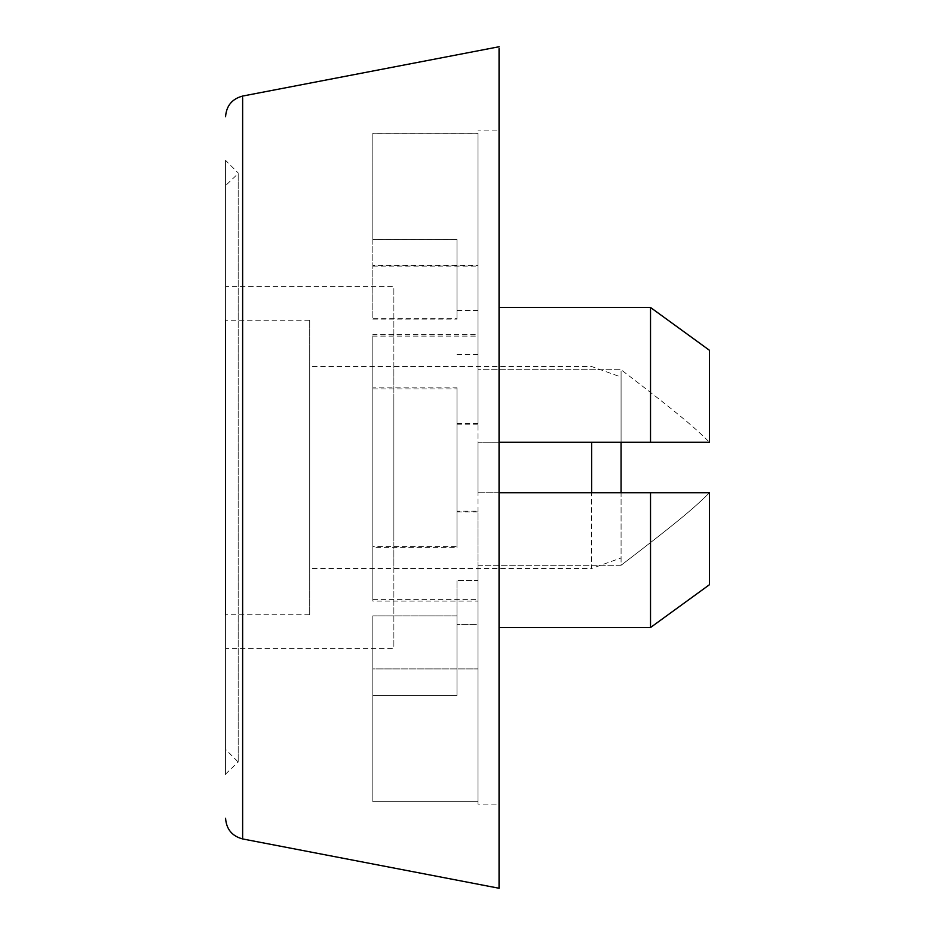 <?xml version="1.0" encoding="UTF-8"?>
<svg xmlns="http://www.w3.org/2000/svg" width="935" height="935" viewBox="0 0 935 935"><rect width="100%" height="100%" fill="white"/><g stroke="black" fill="none" stroke-linecap="round" stroke-linejoin="round"><path stroke-width="0.7" stroke-dasharray="4.67 3.51" d="M225.569 320.518L225.569 614.482M309.719 614.482L309.719 467.5L309.719 614.762L225.569 614.762M309.719 320.518L309.719 467.5L309.719 320.238L225.569 320.238M309.719 568.293L309.719 467.5L309.719 568.48L591.621 568.48L591.621 492.745M309.719 366.707L309.719 467.5L309.719 366.52L591.621 366.52L621.074 377.039L621.074 565.278L478.019 565.278C478.019 569.544 478.019 569.544 478.019 565.278C478.019 569.544 478.019 569.544 478.019 565.278L621.074 565.278L621.074 492.745L478.019 492.745L709.431 492.745L709.431 584.726L706.381 586.958M591.621 442.255L591.621 568.48L621.074 557.961M703.833 346.184L709.431 350.274L709.431 442.255L478.019 442.255L621.074 442.255L621.074 369.722L478.019 369.722L621.074 369.722L621.074 442.255L621.074 377.202M238.191 761.476L238.191 172.975L238.191 762.025L225.569 749.403L225.569 467.5L225.569 748.538M225.569 186.462L225.569 467.5L225.569 185.597L238.191 173.524M225.569 160.925L225.569 774.647L225.569 160.352L238.191 172.975M225.569 774.075L238.191 762.025M225.569 393.132L225.569 774.647M225.569 648.084L225.569 467.5L225.569 648.422L393.869 648.422L393.869 467.5L393.869 648.084M225.569 286.916L225.569 467.5L225.569 286.577L393.869 286.577L393.869 467.5L393.869 286.916M499.056 46.75L499.056 886.31M499.056 887.198L499.056 888.25M393.869 537.672L393.869 467.5L393.869 568.48L478.019 568.48M393.869 397.328L393.869 467.5L393.869 366.52L478.019 366.52M499.056 467.5L499.056 804.1L499.056 130.9L499.056 177.147L499.056 130.9L478.019 130.9M499.056 757.853L499.056 804.1L478.019 804.1M478.019 601.1L478.019 801.669C478.019 804.906 478.019 804.906 478.019 801.669C478.019 804.906 478.019 804.906 478.019 801.669L478.019 601.1L372.831 601.1L372.831 547.63L456.981 547.63L456.981 388.925L372.831 388.925L372.831 336.109L478.019 336.109M372.831 133.331L372.831 319.127L372.831 133.331L478.019 133.331L478.019 599.627L478.019 334.636L372.831 334.636L372.831 599.627L372.831 546.589L456.981 546.589L456.981 387.885L372.831 387.885L372.831 334.636M372.831 239.617L456.981 239.617L456.981 310.572L478.019 310.572L478.019 133.237L478.019 265.458L372.831 265.458L372.831 133.237L372.831 239.524L456.981 239.524L456.981 318.706L372.831 318.706L372.831 265.458M372.831 599.627L478.019 599.627L478.019 668.899L478.019 580.471L456.981 580.471L456.981 695.383L456.981 615.873L456.981 695.383L372.831 695.383L456.981 695.383L456.981 624.428L478.019 624.428L478.019 801.669L372.831 801.669L478.019 801.669L478.019 624.428L478.019 627.514L478.019 624.428L456.981 624.428L456.981 580.471L478.019 580.471L478.019 511.188L456.981 511.188L456.981 387.885M478.019 310.572L478.019 369.722C478.019 365.456 478.019 365.456 478.019 369.722C478.019 365.456 478.019 365.456 478.019 369.722L478.019 133.237L372.831 133.237M499.056 492.745L478.019 492.745L478.019 442.255L478.019 492.745L478.019 442.255L499.056 442.255M372.831 546.589L372.831 387.885M372.831 615.873L456.981 615.873L456.981 580.471L456.981 615.873L372.831 615.873L372.831 801.669L372.831 615.873L372.831 801.669L372.831 668.899L478.019 668.899L372.831 668.899L372.831 615.873M372.831 239.524L372.831 318.706M372.831 319.127L456.981 319.127L456.981 239.617M372.831 547.63L372.831 388.925M621.074 442.255L709.431 442.255C694.004 426.629 674.544 410.652 621.074 369.722C674.544 410.652 694.004 426.629 709.431 442.255L709.431 350.274L709.431 442.255L478.019 442.255L478.019 492.745L650.526 492.745L650.526 627.514L499.056 627.514M499.056 307.486L650.526 307.486L650.526 442.255M650.526 492.745L709.431 492.745L709.431 584.726L709.431 492.745L621.074 492.745M621.074 565.278C674.544 524.348 694.004 508.371 709.431 492.745C694.004 508.371 674.544 524.348 621.074 565.278M456.981 547.63L456.981 388.925M372.831 601.1L372.831 336.109M456.981 511.936L478.019 511.936M456.981 424.186L478.019 424.186M456.981 310.572L456.981 319.127M372.831 266.101L478.019 266.101M456.981 354.529L478.019 354.529M456.981 239.524L456.981 318.706M456.981 310.478L478.019 310.478M456.981 354.26L478.019 354.26L478.019 265.458M456.981 546.589L456.981 511.188M478.019 599.627L478.019 511.188M456.981 423.438L478.019 423.438L478.019 334.636M478.019 354.26L478.019 423.438M478.019 565.278L478.019 627.514L478.019 565.278M242.632 837.222L242.632 96.06"/><path stroke-width="1.4" d="M225.569 614.762L225.569 320.238M591.621 492.745L591.621 442.255M621.074 492.745L621.074 442.255M225.569 541.868L225.569 393.132M242.632 97.778L242.632 838.94L499.056 888.25L499.056 48.69M499.056 886.31L499.056 887.198M499.056 467.5L499.056 177.147M499.056 442.255L650.526 442.255L650.526 307.486L703.833 346.184M650.526 442.255L709.431 442.255L709.431 350.274L650.526 307.486L499.056 307.486M706.381 586.958L650.526 627.514L709.431 584.726L709.431 492.745L499.056 492.745M499.056 627.514L650.526 627.514L650.526 492.745M242.632 838.94C232.055 836.1 226.375 829.216 225.569 818.277M499.056 46.75L242.632 96.06C232.055 98.9 226.375 105.784 225.569 116.723"/></g></svg>
